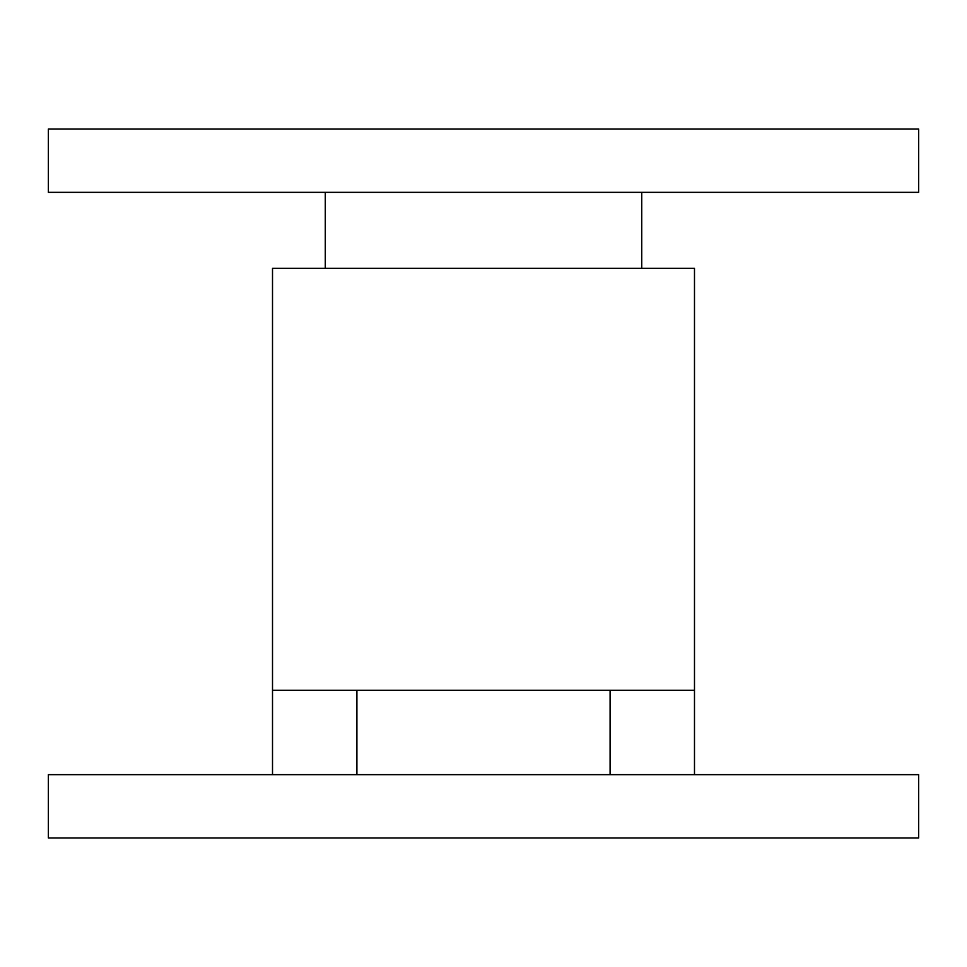 <?xml version="1.0" encoding="UTF-8"?>
<svg xmlns="http://www.w3.org/2000/svg" width="967" height="967" viewBox="0 0 967 967"><rect width="100%" height="100%" fill="white"/><g stroke="black" fill="none" stroke-linecap="round" stroke-linejoin="round"><path stroke-width="1.45" d="M356.908 774.652L356.908 690.257L272.513 690.257L272.513 268.294L694.487 268.294L694.487 690.257L272.513 690.257L272.513 774.652M694.487 774.652L694.487 690.257L610.092 690.257L610.092 774.652M641.737 268.294L641.737 192.348M325.263 268.294L325.263 192.348M918.65 774.652L918.65 837.954L48.35 837.954L48.35 774.652L918.65 774.652M918.65 129.046L48.35 129.046L48.35 192.348L918.65 192.348L918.65 129.046"/></g></svg>
